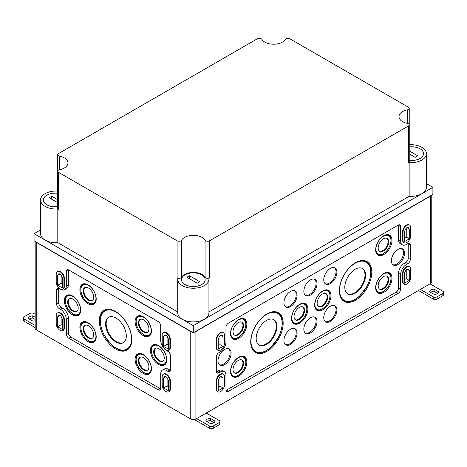 <?xml version="1.0" encoding="UTF-8"?>
<svg xmlns="http://www.w3.org/2000/svg" width="467" height="467" viewBox="0 0 467 467"><rect width="100%" height="100%" fill="white"/><g stroke="black" fill="none" stroke-linecap="round" stroke-linejoin="round"><path stroke-width="0.7" d="M147.782 369.969A7.408 4.279 60 0 1 140.514 365.614A7.408 4.279 60 0 1 140.38 357.15M143.276 354.587A11.552 6.672 60 0 1 150.765 364.575A11.552 6.672 60 0 1 149.265 373.898A11.552 6.672 60 0 1 137.502 367.354A11.552 6.672 60 0 1 137.718 353.898A11.552 6.672 60 0 1 143.276 354.587M88.047 322.697A11.552 6.672 60 0 1 95.531 332.685A11.552 6.672 60 0 1 94.03 342.007A11.552 6.672 60 0 1 82.268 335.469A11.552 6.672 60 0 1 82.484 322.008A11.552 6.672 60 0 1 88.047 322.697M143.276 316.766A11.552 6.672 60 0 1 150.765 326.754A11.552 6.672 60 0 1 149.265 336.077A11.552 6.672 60 0 1 137.502 329.533A11.552 6.672 60 0 1 137.718 316.077A11.552 6.672 60 0 1 143.276 316.766M88.047 284.876A11.552 6.672 60 0 1 95.531 294.864A11.552 6.672 60 0 1 94.03 304.186A11.552 6.672 60 0 1 82.268 297.648A11.552 6.672 60 0 1 82.484 284.187A11.552 6.672 60 0 1 88.047 284.876M158.587 345.627A11.552 6.672 60 0 1 166.077 355.615A11.552 6.672 60 0 1 164.577 364.937A11.552 6.672 60 0 1 152.814 358.399A11.552 6.672 60 0 1 153.03 344.938A11.552 6.672 60 0 1 158.587 345.627M72.531 295.944A11.552 6.672 60 0 1 80.015 305.926A11.552 6.672 60 0 1 78.514 315.248A11.552 6.672 60 0 1 66.752 308.71A11.552 6.672 60 0 1 66.968 295.255A11.552 6.672 60 0 1 72.531 295.944M115.559 311.477A22.953 13.251 60 0 1 130.433 331.319A22.953 13.251 60 0 1 127.45 349.836A22.953 13.251 60 0 1 104.083 336.847A22.953 13.251 60 0 1 104.515 310.111A22.953 13.251 60 0 1 115.559 311.477M68.398 269.815A3.631 2.096 -120 0 0 68.351 270.335L68.351 284.794L66.296 285.985A8.172 4.717 -120 0 1 64.604 289.727L66.658 288.536A8.172 4.717 -120 0 0 68.351 284.794M58.766 288.355A3.631 2.096 -120 0 0 58.719 288.875L58.719 302.966A3.631 2.096 -120 0 0 61.288 307.414L62.572 308.156L60.517 309.341A8.172 4.717 -120 0 1 66.296 319.352L66.296 333.817A3.631 2.096 -120 0 0 68.865 338.266L158.138 389.805A3.631 2.096 -120 0 0 159.953 389.986A3.631 2.096 -120 0 0 160.706 388.322L160.706 373.863A8.172 4.717 -120 0 1 162.399 370.121L164.454 368.936A8.172 4.717 -120 0 1 168.546 369.339L169.83 370.08A3.631 2.096 -120 0 0 170.297 370.302M160.666 388.842A3.631 2.096 -120 0 1 160.193 388.62L70.92 337.081A3.631 2.096 -120 0 1 68.351 332.632L68.351 318.167A8.172 4.717 -120 0 0 62.572 308.156M168.546 369.339L166.486 370.524L167.776 371.265A3.631 2.096 -120 0 0 169.591 371.446A3.631 2.096 -120 0 0 170.344 369.782L170.344 355.691A3.631 2.096 -120 0 0 167.776 351.242L166.486 350.501A8.172 4.717 -120 0 1 160.706 340.49L160.706 326.03A3.631 2.096 -120 0 0 158.138 321.576L68.865 270.037A3.631 2.096 -120 0 0 67.05 269.856A3.631 2.096 -120 0 0 66.296 271.52L66.296 285.985M166.486 370.524A8.172 4.717 -120 0 0 162.399 370.121M64.604 289.727A8.172 4.717 -120 0 1 60.517 289.318L59.233 288.577A3.631 2.096 -120 0 0 57.418 288.396A3.631 2.096 -120 0 0 56.665 290.06L56.665 304.151A3.631 2.096 -120 0 0 59.233 308.599L60.517 309.341M35.457 241.626A3.631 2.096 0 0 0 36.239 242.303L190.764 331.517A3.631 2.096 0 0 0 191.931 331.967M194.733 331.967A3.631 2.096 0 0 0 195.901 331.517L430.708 195.953A3.631 2.096 0 0 0 431.49 195.276M404.498 238.123L406.243 237.113L406.243 228.188M409.261 238.859L404.498 241.608L404.498 231.708L405.292 229.671A2.598 1.5 120 0 1 408.181 227.563A2.598 1.5 120 0 1 408.473 227.832L409.261 228.958L409.261 238.859L406.243 237.113M409.261 228.958L406.973 227.639M218.247 345.656L219.992 344.646L219.992 335.72M223.01 346.391L218.247 349.141L218.247 339.24L219.041 337.197A2.598 1.5 120 0 1 221.93 335.09A2.598 1.5 120 0 1 222.222 335.364L223.01 336.491L223.01 346.391L219.992 344.646M223.01 336.491L220.722 335.166M218.247 387.184L219.992 386.174L219.992 377.248M223.01 387.919L218.247 390.669L218.247 380.768L219.041 378.731A2.598 1.5 120 0 1 221.93 376.624A2.598 1.5 120 0 1 222.222 376.892L223.01 378.019L223.01 387.919L219.992 386.174M223.01 378.019L220.722 376.7M404.498 279.651L406.243 278.647L406.243 269.716M409.261 280.387L404.498 283.142L404.498 273.242L405.292 271.199A2.598 1.5 120 0 1 408.181 269.091A2.598 1.5 120 0 1 408.473 269.36L409.261 270.486L409.261 280.387L406.243 278.647M409.261 270.486L406.973 269.167M290.503 291.402A9.299 5.37 120 0 0 284.479 299.44A9.299 5.37 120 0 0 285.687 306.947A9.299 5.37 120 0 0 295.156 301.682A9.299 5.37 120 0 0 294.981 290.848A9.299 5.37 120 0 0 290.503 291.402M310.415 279.908A9.299 5.37 120 0 0 304.385 287.946A9.299 5.37 120 0 0 305.593 295.453A9.299 5.37 120 0 0 315.067 290.188A9.299 5.37 120 0 0 314.892 279.354A9.299 5.37 120 0 0 310.415 279.908M330.327 268.414A9.299 5.37 120 0 0 324.296 276.452A9.299 5.37 120 0 0 325.505 283.959A9.299 5.37 120 0 0 334.973 278.694A9.299 5.37 120 0 0 334.798 267.86A9.299 5.37 120 0 0 330.327 268.414M238.678 319.486A11.552 6.672 120 0 0 231.188 329.474A11.552 6.672 120 0 0 232.689 338.797A11.552 6.672 120 0 0 244.451 332.259A11.552 6.672 120 0 0 244.235 318.798A11.552 6.672 120 0 0 238.678 319.486M383.821 235.689A11.552 6.672 120 0 0 376.338 245.671A11.552 6.672 120 0 0 377.838 254.994A11.552 6.672 120 0 0 389.601 248.456A11.552 6.672 120 0 0 389.385 235A11.552 6.672 120 0 0 383.821 235.689M290.503 329.223A9.299 5.37 120 0 0 284.479 337.262A9.299 5.37 120 0 0 285.687 344.769A9.299 5.37 120 0 0 295.156 339.503A9.299 5.37 120 0 0 294.981 328.669A9.299 5.37 120 0 0 290.503 329.223M310.415 317.729A9.299 5.37 120 0 0 304.385 325.768A9.299 5.37 120 0 0 305.593 333.275A9.299 5.37 120 0 0 315.067 328.009A9.299 5.37 120 0 0 314.892 317.175A9.299 5.37 120 0 0 310.415 317.729M330.327 306.235A9.299 5.37 120 0 0 324.296 314.273A9.299 5.37 120 0 0 325.505 321.781A9.299 5.37 120 0 0 334.973 316.515A9.299 5.37 120 0 0 334.798 305.681A9.299 5.37 120 0 0 330.327 306.235M238.678 357.308A11.552 6.672 120 0 0 231.188 367.296A11.552 6.672 120 0 0 232.689 376.618A11.552 6.672 120 0 0 244.451 370.08A11.552 6.672 120 0 0 244.235 356.619A11.552 6.672 120 0 0 238.678 357.308M383.821 273.51A11.552 6.672 120 0 0 376.338 283.498A11.552 6.672 120 0 0 377.838 292.821A11.552 6.672 120 0 0 389.601 286.277A11.552 6.672 120 0 0 389.385 272.821A11.552 6.672 120 0 0 383.821 273.51M397.954 249.396A9.299 5.37 120 0 0 391.924 257.434A9.299 5.37 120 0 0 393.132 264.935A9.299 5.37 120 0 0 402.601 259.67A9.299 5.37 120 0 0 402.426 248.841A9.299 5.37 120 0 0 397.954 249.396M224.545 349.509A9.299 5.37 120 0 0 218.521 357.547A9.299 5.37 120 0 0 219.729 365.054A9.299 5.37 120 0 0 229.198 359.788A9.299 5.37 120 0 0 229.023 348.954A9.299 5.37 120 0 0 224.545 349.509M299.691 304.286A11.552 6.672 120 0 0 292.202 314.273A11.552 6.672 120 0 0 293.702 323.596A11.552 6.672 120 0 0 305.465 317.052A11.552 6.672 120 0 0 305.249 303.597A11.552 6.672 120 0 0 299.691 304.286M322.808 290.935A11.552 6.672 120 0 0 315.324 300.923A11.552 6.672 120 0 0 316.824 310.246A11.552 6.672 120 0 0 328.587 303.708A11.552 6.672 120 0 0 328.371 290.246A11.552 6.672 120 0 0 322.808 290.935M266.937 313.888A22.953 13.251 120 0 0 252.057 333.724A22.953 13.251 120 0 0 255.04 352.246A22.953 13.251 120 0 0 278.414 339.252A22.953 13.251 120 0 0 277.976 312.522A22.953 13.251 120 0 0 266.937 313.888M355.562 262.717A22.953 13.251 120 0 0 340.688 282.558A22.953 13.251 120 0 0 343.671 301.075A22.953 13.251 120 0 0 367.039 288.086A22.953 13.251 120 0 0 366.607 261.351A22.953 13.251 120 0 0 355.562 262.717M225.987 390.354A3.45 1.991 120 0 0 226.343 390.178L396.156 292.138A3.45 1.991 120 0 0 398.596 287.911L398.596 273.3A8.172 4.717 120 0 1 404.375 263.289L405.788 262.477A3.45 1.991 120 0 0 408.228 258.245L408.228 243.862A3.45 1.991 120 0 0 408.205 243.459M398.567 224.919A3.45 1.991 120 0 1 398.596 225.322L398.596 239.933A8.172 4.717 120 0 0 400.289 243.675L402.344 244.86A8.172 4.717 120 0 0 406.43 244.451L407.843 243.64A3.45 1.991 120 0 1 409.571 243.465A3.45 1.991 120 0 1 410.283 245.047L410.283 259.436A3.45 1.991 120 0 1 407.843 263.662L406.43 264.48A8.172 4.717 120 0 0 400.651 274.491L400.651 289.096A3.45 1.991 120 0 1 398.211 293.323L228.398 391.364A3.45 1.991 120 0 1 226.676 391.533A3.45 1.991 120 0 1 225.958 389.957L225.958 375.345A8.172 4.717 120 0 0 224.265 371.604A8.172 4.717 120 0 0 220.179 372.006L218.766 372.824A3.45 1.991 120 0 1 217.044 372.993A3.45 1.991 120 0 1 216.326 371.417L216.326 357.027A3.45 1.991 120 0 1 218.766 352.801L220.179 351.984A8.172 4.717 120 0 0 225.958 341.972L225.958 327.361A3.45 1.991 120 0 1 228.398 323.135L398.211 225.1A3.45 1.991 120 0 1 399.933 224.925A3.45 1.991 120 0 1 400.651 226.507L400.651 241.118A8.172 4.717 120 0 0 402.344 244.86M216.355 371.814A3.45 1.991 120 0 0 216.711 371.639L218.124 370.821L220.179 372.006M224.265 371.604L222.21 370.419A8.172 4.717 120 0 0 218.124 370.821M224.481 343.344L224.481 335.189A5.452 3.146 120 0 0 223.354 332.691A5.452 3.146 120 0 0 219.157 334.15A5.452 3.146 120 0 0 216.776 339.637L216.776 347.792A5.452 3.146 120 0 0 217.902 350.291A5.452 3.146 120 0 0 222.105 348.831A5.452 3.146 120 0 0 224.481 343.344M224.481 384.872L224.481 376.717A5.452 3.146 120 0 0 223.354 374.225A5.452 3.146 120 0 0 219.157 375.684A5.452 3.146 120 0 0 216.776 381.165L216.776 389.326A5.452 3.146 120 0 0 217.902 391.819A5.452 3.146 120 0 0 222.105 390.359A5.452 3.146 120 0 0 224.481 384.872M410.732 235.812L410.732 227.657A5.452 3.146 120 0 0 409.606 225.164A5.452 3.146 120 0 0 405.403 226.623A5.452 3.146 120 0 0 403.027 232.105L403.027 240.266A5.452 3.146 120 0 0 404.153 242.758A5.452 3.146 120 0 0 408.356 241.299A5.452 3.146 120 0 0 410.732 235.812M410.732 277.345L410.732 269.185A5.452 3.146 120 0 0 409.606 266.692A5.452 3.146 120 0 0 405.403 268.151A5.452 3.146 120 0 0 403.027 273.639L403.027 281.794A5.452 3.146 120 0 0 404.153 284.286A5.452 3.146 120 0 0 408.356 282.827A5.452 3.146 120 0 0 410.732 277.345M167.098 336.187L167.098 344.401L168.447 345.183M163.631 346.403L163.631 336.468L164.425 335.335A2.633 1.524 -120 0 1 164.723 335.061A2.633 1.524 -120 0 1 167.653 337.197L168.447 339.246L168.447 349.188L163.631 346.403L167.098 344.401M163.631 336.468L165.937 335.137M167.098 377.715L167.098 385.929L168.447 386.711M163.631 387.931L163.631 377.996L164.425 376.863A2.633 1.524 -120 0 1 164.723 376.589A2.633 1.524 -120 0 1 167.653 378.725L168.447 380.78L168.447 390.716L163.631 387.931L167.098 385.929M163.631 377.996L165.937 376.665M61.13 316.533L61.13 324.752L62.479 325.528M57.663 326.754L57.663 316.813L58.457 315.686A2.633 1.524 -120 0 1 58.754 315.412A2.633 1.524 -120 0 1 61.679 317.548L62.479 319.597L62.479 329.533L57.663 326.754L61.13 324.752M57.663 316.813L59.969 315.482M61.13 275.005L61.13 283.218L62.479 284M57.663 285.22L57.663 275.285L58.457 274.152A2.633 1.524 -120 0 1 58.754 273.878A2.633 1.524 -120 0 1 61.679 276.015L62.479 278.063L62.479 288.005L57.663 285.22L61.13 283.218M57.663 275.285L59.969 273.954M169.895 347.792L169.895 339.637A5.452 3.146 -120 0 0 167.513 334.15A5.452 3.146 -120 0 0 163.316 332.691A5.452 3.146 -120 0 0 162.183 335.189L162.183 343.344A5.452 3.146 -120 0 0 164.565 348.831A5.452 3.146 -120 0 0 168.762 350.291A5.452 3.146 -120 0 0 169.895 347.792L170.344 347.536L170.344 339.375A5.452 3.146 60 0 0 167.962 333.893A5.452 3.146 60 0 0 163.765 332.434L163.316 332.691M169.895 389.326L169.895 381.165A5.452 3.146 -120 0 0 167.513 375.684A5.452 3.146 -120 0 0 163.316 374.225A5.452 3.146 -120 0 0 162.183 376.717L162.183 384.872A5.452 3.146 -120 0 0 164.565 390.359A5.452 3.146 -120 0 0 168.762 391.819A5.452 3.146 -120 0 0 169.895 389.326L170.344 389.064L170.344 380.909A5.452 3.146 60 0 0 167.962 375.421A5.452 3.146 60 0 0 163.765 373.962L163.316 374.225M63.921 328.143L63.921 319.983A5.452 3.146 -120 0 0 61.545 314.501A5.452 3.146 -120 0 0 57.342 313.042A5.452 3.146 -120 0 0 56.215 315.534L56.215 323.695A5.452 3.146 -120 0 0 58.597 329.177A5.452 3.146 -120 0 0 62.794 330.636A5.452 3.146 -120 0 0 63.921 328.143L64.37 327.881L64.37 319.726A5.452 3.146 60 0 0 61.994 314.244A5.452 3.146 60 0 0 57.791 312.779L57.342 313.042M63.921 286.615L63.921 278.455A5.452 3.146 -120 0 0 61.545 272.973A5.452 3.146 -120 0 0 57.342 271.514A5.452 3.146 -120 0 0 56.215 274.006L56.215 282.161A5.452 3.146 -120 0 0 58.597 287.649A5.452 3.146 -120 0 0 62.794 289.108A5.452 3.146 -120 0 0 63.921 286.615L64.37 286.353L64.37 278.198A5.452 3.146 60 0 0 61.994 272.71A5.452 3.146 60 0 0 57.791 271.251L57.342 271.514M35.177 241.468L35.177 328.33A3.631 2.096 0 0 0 36.239 329.813L190.764 419.027A3.631 2.096 0 0 0 195.901 419.027L430.708 283.463A3.631 2.096 0 0 0 431.771 281.98L431.771 195.118M404.153 284.286L403.704 284.029A5.452 3.146 -60 0 1 402.577 281.537L402.577 273.376A5.452 3.146 -60 0 1 404.953 267.895A5.452 3.146 -60 0 1 409.156 266.429L409.606 266.692M404.153 242.758L403.704 242.501A5.452 3.146 -60 0 1 402.577 240.003L402.577 231.848A5.452 3.146 -60 0 1 404.953 226.361A5.452 3.146 -60 0 1 409.156 224.901L409.606 225.164M217.902 391.819L217.453 391.562A5.452 3.146 -60 0 1 216.326 389.064L216.326 380.909A5.452 3.146 -60 0 1 218.708 375.421A5.452 3.146 -60 0 1 222.905 373.962L223.354 374.225M217.902 350.291L217.453 350.028A5.452 3.146 -60 0 1 216.326 347.536L216.326 339.375A5.452 3.146 -60 0 1 218.708 333.893A5.452 3.146 -60 0 1 222.905 332.434L223.354 332.691M64.37 286.353A5.452 3.146 60 0 1 63.243 288.851L62.794 289.108M64.37 327.881A5.452 3.146 60 0 1 63.243 330.379L62.794 330.636M170.344 389.064A5.452 3.146 60 0 1 169.212 391.562L168.762 391.819M170.344 347.536A5.452 3.146 60 0 1 169.212 350.028L168.762 350.291M347.559 293.761A14.67 8.47 120 0 0 361.937 285.139A14.67 8.47 120 0 0 362.217 268.379M355.177 269.261A14.67 8.47 120 0 0 345.598 282.185A14.67 8.47 120 0 0 347.845 293.941A14.67 8.47 120 0 0 362.515 285.471A14.67 8.47 120 0 0 362.515 268.531A14.67 8.47 120 0 0 355.177 269.261M341.943 299.51A22.661 13.082 120 0 0 343.397 300.602C348.143 302.92 353.49 301.472 359.45 296.253L367.009 286.353C372.52 274.654 372.205 266.324 366.058 261.351A22.661 13.082 120 0 0 364.383 260.639M343.28 300.795A22.889 13.216 120 0 0 353.671 300.24M370.88 270.428A22.889 13.216 120 0 0 366.169 261.152M258.934 344.932A14.67 8.47 120 0 0 273.306 336.304A14.67 8.47 120 0 0 273.586 319.545M266.552 320.432A14.67 8.47 120 0 0 256.967 333.356A14.67 8.47 120 0 0 259.214 345.113A14.67 8.47 120 0 0 273.884 336.643A14.67 8.47 120 0 0 273.884 319.702A14.67 8.47 120 0 0 266.552 320.432M253.312 350.676A22.661 13.082 120 0 0 254.772 351.774C259.512 354.091 264.865 352.638 270.819 347.425L278.379 337.524C283.889 325.826 283.574 317.49 277.433 312.522A22.661 13.082 120 0 0 275.752 311.804M254.649 351.966A22.889 13.216 120 0 0 265.04 351.412M282.249 321.6A22.889 13.216 120 0 0 277.538 312.318M318.301 306.311A7.408 4.273 120 0 0 323.952 304.14A7.408 4.273 120 0 0 327.081 296.79A7.408 4.273 120 0 0 325.697 293.492M322.423 294.064A7.449 4.302 120 0 0 317.595 300.503A7.449 4.302 120 0 0 318.564 306.515A7.449 4.302 120 0 0 326.147 302.295A7.449 4.302 120 0 0 326.007 293.62A7.449 4.302 120 0 0 322.423 294.064M315.797 309.259A11.261 6.503 120 0 0 316.346 309.644C318.039 310.537 319.971 310.392 322.137 309.207L325.832 306.107C330.811 299.283 331.401 293.953 327.606 290.135A11.261 6.503 120 0 0 326.999 289.855M316.439 309.954A11.494 6.637 120 0 0 321.524 309.516M330.087 294.683A11.494 6.637 120 0 0 327.922 290.06M295.179 319.656A7.408 4.273 120 0 0 300.83 317.484A7.408 4.273 120 0 0 303.964 310.141A7.408 4.273 120 0 0 302.575 306.842M299.306 307.414A7.449 4.302 120 0 0 294.479 313.853A7.449 4.302 120 0 0 295.448 319.86A7.449 4.302 120 0 0 303.03 315.645A7.449 4.302 120 0 0 302.89 306.971A7.449 4.302 120 0 0 299.306 307.414M292.675 322.609A11.261 6.503 120 0 0 293.223 322.989C294.916 323.888 296.849 323.742 299.014 322.551L302.709 319.457C307.689 312.627 308.278 307.304 304.484 303.486A11.261 6.503 120 0 0 303.883 303.2M293.317 323.298A11.494 6.637 120 0 0 298.401 322.866M306.965 308.033A11.494 6.637 120 0 0 304.799 303.41M219.286 364.698A9.229 5.33 120 0 0 226.279 361.843A9.229 5.33 120 0 0 230.103 352.778A9.229 5.33 120 0 0 228.497 348.75M392.694 264.585A9.229 5.33 120 0 0 399.688 261.73A9.229 5.33 120 0 0 403.511 252.659A9.229 5.33 120 0 0 401.9 248.637M379.315 288.88A7.408 4.273 120 0 0 384.96 286.709A7.408 4.273 120 0 0 388.095 279.365A7.408 4.273 120 0 0 386.711 276.067M383.436 276.639A7.449 4.302 120 0 0 378.609 283.078A7.449 4.302 120 0 0 379.578 289.085A7.449 4.302 120 0 0 387.161 284.87A7.449 4.302 120 0 0 387.02 276.195A7.449 4.302 120 0 0 383.436 276.639M376.811 291.834A11.261 6.503 120 0 0 377.359 292.214C379.052 293.113 380.984 292.967 383.15 291.776L386.845 288.682C391.819 281.852 392.414 276.528 388.62 272.705A11.261 6.503 120 0 0 388.013 272.424M377.453 292.523A11.494 6.637 120 0 0 382.537 292.091M391.101 277.258A11.494 6.637 120 0 0 388.935 272.635M234.165 372.684A7.408 4.273 120 0 0 239.816 370.512A7.408 4.273 120 0 0 242.951 363.163A7.408 4.273 120 0 0 241.562 359.864M238.293 360.436A7.449 4.302 120 0 0 233.465 366.875A7.449 4.302 120 0 0 234.434 372.888A7.449 4.302 120 0 0 242.017 368.673A7.449 4.302 120 0 0 241.877 359.993A7.449 4.302 120 0 0 238.293 360.436M231.667 375.631A11.261 6.503 120 0 0 232.21 376.017C233.909 376.91 235.835 376.764 238.001 375.579L241.696 372.485C246.675 365.655 247.265 360.326 243.47 356.508A11.261 6.503 120 0 0 242.869 356.228M232.303 376.326A11.494 6.637 120 0 0 237.388 375.888M245.957 361.055A11.494 6.637 120 0 0 243.786 356.432M325.125 321.477A9.241 5.335 120 0 0 334.109 316.013A9.241 5.335 120 0 0 334.349 305.5M305.214 332.977A9.241 5.335 120 0 0 314.198 327.507A9.241 5.335 120 0 0 314.437 316.994M285.302 344.471A9.241 5.335 120 0 0 294.292 339.007A9.241 5.335 120 0 0 294.531 328.488M379.315 251.059A7.408 4.273 120 0 0 384.96 248.888A7.408 4.273 120 0 0 388.095 241.544A7.408 4.273 120 0 0 386.711 238.246M383.436 238.818A7.449 4.302 120 0 0 378.609 245.257A7.449 4.302 120 0 0 379.578 251.264A7.449 4.302 120 0 0 387.161 247.049A7.449 4.302 120 0 0 387.02 238.374A7.449 4.302 120 0 0 383.436 238.818M376.811 254.007A11.261 6.503 120 0 0 377.359 254.392C379.052 255.291 380.984 255.145 383.15 253.955L386.845 250.861C391.819 244.031 392.414 238.707 388.62 234.883A11.261 6.503 120 0 0 388.013 234.603M377.453 254.702A11.494 6.637 120 0 0 382.537 254.27M391.101 239.437A11.494 6.637 120 0 0 388.935 234.813M234.165 334.862A7.408 4.273 120 0 0 239.816 332.691A7.408 4.273 120 0 0 242.951 325.341A7.408 4.273 120 0 0 241.562 322.043M238.293 322.615A7.449 4.302 120 0 0 233.465 329.054A7.449 4.302 120 0 0 234.434 335.067A7.449 4.302 120 0 0 242.017 330.846A7.449 4.302 120 0 0 241.877 322.172A7.449 4.302 120 0 0 238.293 322.615M231.667 337.81A11.261 6.503 120 0 0 232.21 338.196C233.909 339.089 235.835 338.943 238.001 337.758L241.696 334.658C246.675 327.828 247.265 322.504 243.47 318.687A11.261 6.503 120 0 0 242.869 318.406M232.303 338.505A11.494 6.637 120 0 0 237.388 338.067M245.957 323.234A11.494 6.637 120 0 0 243.786 318.611M325.125 283.656A9.241 5.335 120 0 0 334.109 278.192A9.241 5.335 120 0 0 334.349 267.679M305.214 295.156A9.241 5.335 120 0 0 314.198 289.686A9.241 5.335 120 0 0 314.437 279.173M285.302 306.65A9.241 5.335 120 0 0 294.292 301.186A9.241 5.335 120 0 0 294.531 290.667M127.847 349.555A22.889 13.216 60 0 1 117.456 349.001M100.242 319.189A22.889 13.216 60 0 1 104.958 309.907M129.184 348.271A22.661 13.082 60 0 1 127.725 349.363C122.984 351.68 117.631 350.232 111.671 345.014L104.112 335.113C98.607 323.415 98.922 315.079 105.063 310.111A22.661 13.082 60 0 1 106.739 309.393M115.944 318.021A14.67 8.47 60 0 1 125.524 330.945A14.67 8.47 60 0 1 123.276 342.702A14.67 8.47 60 0 1 108.607 334.232A14.67 8.47 60 0 1 108.613 317.291A14.67 8.47 60 0 1 115.944 318.021M123.562 342.521A14.67 8.47 60 0 1 112.366 338.236A14.67 8.47 60 0 1 106.149 323.672A14.67 8.47 60 0 1 108.904 317.134M78.9 314.956A11.494 6.637 60 0 1 73.815 314.524M65.252 299.686A11.494 6.637 60 0 1 67.417 295.068M79.542 314.262A11.261 6.503 60 0 1 78.993 314.647C77.3 315.546 75.368 315.4 73.202 314.209L69.507 311.115C64.528 304.286 63.938 298.962 67.733 295.138A11.261 6.503 60 0 1 68.34 294.858M72.916 299.073A7.449 4.302 60 0 1 77.744 305.511A7.449 4.302 60 0 1 76.775 311.518A7.449 4.302 60 0 1 69.192 307.304A7.449 4.302 60 0 1 69.332 298.629A7.449 4.302 60 0 1 72.916 299.073M77.037 311.314A7.408 4.273 60 0 1 71.387 309.142A7.408 4.273 60 0 1 68.258 301.799A7.408 4.273 60 0 1 69.641 298.501M164.962 364.645A11.494 6.637 60 0 1 159.877 364.207M151.308 349.374A11.494 6.637 60 0 1 153.48 344.751M165.598 363.951A11.261 6.503 60 0 1 165.055 364.336C163.362 365.229 161.43 365.083 159.265 363.898L155.569 360.804C150.59 353.974 150 348.645 153.795 344.827A11.261 6.503 60 0 1 154.396 344.547M158.973 348.761A7.449 4.302 60 0 1 163.8 355.194A7.449 4.302 60 0 1 162.831 361.207A7.449 4.302 60 0 1 155.248 356.992A7.449 4.302 60 0 1 155.388 348.312A7.449 4.302 60 0 1 158.973 348.761M163.1 361.003A7.408 4.273 60 0 1 157.449 358.831A7.408 4.273 60 0 1 154.314 351.482A7.408 4.273 60 0 1 155.704 348.184M94.416 303.894A11.494 6.637 60 0 1 89.331 303.457M80.768 288.624A11.494 6.637 60 0 1 82.933 284M95.058 303.2A11.261 6.503 60 0 1 94.509 303.585C92.816 304.478 90.884 304.332 88.718 303.147L85.023 300.053C80.044 293.223 79.454 287.894 83.249 284.076A11.261 6.503 60 0 1 83.856 283.796M88.432 288.005A7.449 4.302 60 0 1 93.26 294.443A7.449 4.302 60 0 1 92.291 300.456A7.449 4.302 60 0 1 84.708 296.236A7.449 4.302 60 0 1 84.848 287.561A7.449 4.302 60 0 1 88.432 288.005M92.548 300.258A7.408 4.279 60 0 1 85.286 295.903A7.408 4.279 60 0 1 85.146 287.438M149.65 335.779A11.494 6.637 60 0 1 144.566 335.347M136.002 320.514A11.494 6.637 60 0 1 138.168 315.89M150.292 335.09A11.261 6.503 60 0 1 149.744 335.469C148.051 336.368 146.118 336.222 143.953 335.032L140.258 331.938C135.278 325.108 134.689 319.784 138.483 315.966A11.261 6.503 60 0 1 139.084 315.68M143.661 319.895A7.449 4.302 60 0 1 148.488 326.334A7.449 4.302 60 0 1 147.519 332.341A7.449 4.302 60 0 1 139.937 328.126A7.449 4.302 60 0 1 140.082 319.451A7.449 4.302 60 0 1 143.661 319.895M147.782 332.148A7.408 4.279 60 0 1 140.514 327.793A7.408 4.279 60 0 1 140.38 319.329M94.416 341.716A11.494 6.637 60 0 1 89.331 341.278M80.768 326.445A11.494 6.637 60 0 1 82.933 321.821M95.058 341.021A11.261 6.503 60 0 1 94.509 341.406C92.816 342.299 90.884 342.153 88.718 340.968L85.023 337.874C80.044 331.045 79.454 325.715 83.249 321.897A11.261 6.503 60 0 1 83.856 321.617M88.432 325.832A7.449 4.302 60 0 1 93.26 332.265A7.449 4.302 60 0 1 92.291 338.277A7.449 4.302 60 0 1 84.708 334.063A7.449 4.302 60 0 1 84.848 325.382A7.449 4.302 60 0 1 88.432 325.832M92.548 338.079A7.408 4.279 60 0 1 85.286 333.724A7.408 4.279 60 0 1 85.146 325.26M149.65 373.6A11.494 6.637 60 0 1 144.566 373.168M136.002 358.335A11.494 6.637 60 0 1 138.168 353.712M150.292 372.911A11.261 6.503 60 0 1 149.744 373.291C148.051 374.19 146.118 374.044 143.953 372.859L140.258 369.759C135.278 362.929 134.689 357.605 138.483 353.788A11.261 6.503 60 0 1 139.084 353.501M143.661 357.716A7.449 4.302 60 0 1 148.488 364.155A7.449 4.302 60 0 1 147.519 370.162A7.449 4.302 60 0 1 139.937 365.947A7.449 4.302 60 0 1 140.082 357.273A7.449 4.302 60 0 1 143.661 357.716M35.177 327.624L24.15 321.255L24.15 319.031L35.177 325.4M24.15 319.031A2.726 1.57 180 0 1 23.35 317.922L23.35 320.146A2.726 1.57 0 0 0 24.15 321.255M29.304 319.043A4.542 2.621 0 0 1 32.772 318.08L35.177 319.469M35.177 320.718A4.542 2.621 180 0 1 32.865 321.098L28.277 318.453A4.542 2.621 180 0 1 32.772 315.855L32.772 318.08M35.177 317.245L32.772 315.855M23.35 317.922A2.726 1.57 180 0 1 24.15 316.807L29.929 313.474A2.726 1.57 180 0 1 33.782 313.474L35.177 314.279M418.473 290.527L433.218 299.038A2.726 1.57 0 0 0 437.071 299.038L442.85 295.704A2.726 1.57 0 0 0 443.65 294.589L443.65 292.365A2.726 1.57 180 0 1 442.85 293.48L437.071 296.814A2.726 1.57 180 0 1 433.218 296.814L420.399 289.412M437.696 293.469L434.135 291.414A4.542 2.621 0 0 0 430.667 292.377M438.723 291.834A4.542 2.621 180 0 1 434.228 294.432L429.64 291.782A4.542 2.621 180 0 1 434.135 289.19L438.723 291.834M434.135 291.414L434.135 289.19M443.65 292.365A2.726 1.57 180 0 0 442.85 291.25L430.031 283.854M194.395 419.547L209.444 428.233A2.726 1.57 0 0 0 213.296 428.233L219.076 424.9A2.726 1.57 0 0 0 219.875 423.785L219.875 421.561A2.726 1.57 180 0 1 219.076 422.676L213.296 426.009A2.726 1.57 180 0 1 209.444 426.009L196.625 418.607M213.921 422.664L210.36 420.609A4.542 2.621 0 0 0 206.887 421.573M214.948 421.03A4.542 2.621 180 0 1 210.448 423.627L205.865 420.977A4.542 2.621 180 0 1 210.36 418.385L214.948 421.03M210.36 420.609L210.36 418.385M219.875 421.561A2.726 1.57 180 0 0 219.076 420.452L206.256 413.05M409.232 160.274A11.809 6.818 0 0 0 423.505 153.608A11.809 6.818 0 0 0 409.232 146.942M409.232 150.888L417.796 155.832L415.227 157.315L409.232 153.853M57.715 193.291A11.809 6.818 0 0 0 43.443 199.958A11.809 6.818 0 0 0 46.904 204.78A11.809 6.818 0 0 0 57.715 206.624M57.715 202.678L49.152 197.734L51.72 196.251L57.715 199.713M43.443 199.993A11.809 6.818 0 0 0 43.443 200.034A11.809 6.818 0 0 0 46.904 204.85A11.809 6.818 0 0 0 57.715 206.7M184.985 284.496A11.809 6.818 0 0 0 197.85 285.979A11.809 6.818 0 0 0 205.141 279.68A11.809 6.818 0 0 0 193.332 272.862A11.809 6.818 0 0 0 181.529 279.68A11.809 6.818 0 0 0 184.985 284.496M189.479 275.787L199.759 281.718L197.185 283.2L186.911 277.27L189.479 275.787L189.479 278.752M181.529 279.715A11.809 6.818 0 0 0 181.529 279.751A11.809 6.818 0 0 0 184.985 284.572A11.809 6.818 0 0 0 197.85 286.049A11.809 6.818 0 0 0 205.141 279.751A11.809 6.818 0 0 0 205.141 279.715M208.936 311.903L409.15 196.309L409.15 162.639A15.604 9.007 0 0 0 426.4 153.684A15.604 9.007 0 0 0 409.232 144.717M409.15 196.309A15.604 9.007 0 0 0 426.4 187.349L426.4 153.684M57.715 191.067A15.604 9.007 0 0 0 40.547 200.034L40.547 233.698A15.604 9.007 0 0 0 57.797 242.659L57.797 208.988L58.515 209.403A2.726 1.57 0 0 1 57.715 208.294L57.715 171.214A2.726 1.57 0 0 0 58.515 172.323L58.515 209.403M40.547 200.034A15.604 9.007 0 0 0 57.797 208.988M177.729 279.231L177.729 312.902A15.604 9.007 0 0 0 193.332 321.909A15.604 9.007 0 0 0 208.936 312.902L208.936 279.231A15.604 9.007 0 0 0 208.854 278.285L209.572 277.871A2.726 1.57 0 0 1 205.066 277.264A12.387 7.151 0 0 0 193.332 272.413A12.387 7.151 0 0 0 181.605 277.264A2.726 1.57 0 0 1 177.098 277.871L177.816 278.285A15.604 9.007 0 0 0 177.729 279.231A15.604 9.007 0 0 0 193.332 288.244A15.604 9.007 0 0 0 208.936 279.231M58.515 172.323L177.098 240.791A2.726 1.57 0 0 0 181.605 240.184A12.387 7.151 0 0 1 193.332 235.333A12.387 7.151 0 0 1 205.066 240.184A2.726 1.57 0 0 0 209.572 240.791L408.432 125.973A2.726 1.57 0 0 0 409.232 124.864A2.726 1.57 0 0 0 407.387 123.376A12.387 7.151 0 0 1 398.987 116.604A12.387 7.151 0 0 1 407.387 109.833A2.726 1.57 0 0 0 409.232 108.344A2.726 1.57 0 0 0 408.432 107.229L289.849 38.767A2.726 1.57 0 0 0 285.343 39.368A12.387 7.151 0 0 1 273.615 44.219A12.387 7.151 0 0 1 261.888 39.368A2.726 1.57 0 0 0 257.381 38.767L58.515 153.579A2.726 1.57 0 0 0 57.715 154.688A2.726 1.57 0 0 0 59.56 156.182L59.56 169.725A2.726 1.57 0 0 0 57.715 171.214L57.715 154.688M408.432 125.973L408.432 163.053A2.726 1.57 0 0 0 409.232 161.944L409.232 108.344M59.56 169.725A12.387 7.151 0 0 0 67.96 162.954A12.387 7.151 0 0 0 59.56 156.182M408.432 163.053L409.15 162.639M193.332 332.778L432.891 194.47L432.891 187.349L193.332 325.657L34.056 233.698L34.056 240.82L193.332 332.778L193.332 325.657M177.729 311.903L57.797 242.659M40.547 229.957L34.056 233.698M432.891 187.349L426.4 183.607M409.232 160.35A11.809 6.818 0 0 0 423.505 153.684A11.809 6.818 0 0 0 423.505 153.643M51.72 196.251L51.72 199.216M169.83 370.08L167.776 371.265M160.193 388.62L158.138 389.805M70.92 337.081L68.865 338.266M68.351 332.632L66.296 333.817M68.351 318.167L66.296 319.352M61.288 307.414L59.233 308.599M58.719 302.966L56.665 304.151M58.719 288.875L56.665 290.06M68.351 270.335L66.296 271.52M408.473 227.832L407.796 227.441M222.222 335.364L221.551 334.973M222.222 376.892L221.551 376.501M408.473 269.36L407.796 268.974M405.788 262.477L407.843 263.662M408.228 258.245L410.283 259.436M404.375 263.289L406.43 264.48M398.596 273.3L400.651 274.491M398.596 287.911L400.651 289.096M396.156 292.138L398.211 293.323M226.343 390.178L228.398 391.364M216.711 371.639L218.766 372.824M398.596 225.322L400.651 226.507M398.596 239.933L400.651 241.118M408.228 243.862L410.283 245.047M164.425 335.335L165.108 334.944M164.425 376.863L165.108 376.472M58.457 315.686L59.14 315.289M58.457 274.152L59.14 273.761M430.708 195.953L430.708 283.463M195.901 331.517L195.901 419.027M190.764 331.517L190.764 419.027M36.239 242.303L36.239 329.813M63.921 278.455L64.37 278.198M63.921 319.983L64.37 319.726M169.895 381.165L170.344 380.909M169.895 339.637L170.344 339.375M403.027 281.794L402.577 281.537M403.027 273.639L402.577 273.376M403.027 240.266L402.577 240.003M403.027 232.105L402.577 231.848M216.776 389.326L216.326 389.064M216.776 381.165L216.326 380.909M216.776 347.792L216.326 347.536M216.776 339.637L216.326 339.375M355.177 263.254A22.025 12.714 120 0 0 341.692 298.016A22.025 12.714 120 0 0 368.667 282.442A22.025 12.714 120 0 0 355.177 263.254M266.552 314.425A22.025 12.714 120 0 0 253.061 349.188A22.025 12.714 120 0 0 280.037 333.613A22.025 12.714 120 0 0 266.552 314.425M322.423 291.472A10.624 6.135 120 0 0 315.92 308.243A10.624 6.135 120 0 0 328.931 300.73A10.624 6.135 120 0 0 322.423 291.472M299.306 304.817A10.624 6.135 120 0 0 292.797 321.594A10.624 6.135 120 0 0 305.809 314.075A10.624 6.135 120 0 0 299.306 304.817M383.436 274.041A10.624 6.135 120 0 0 376.933 290.818A10.624 6.135 120 0 0 389.945 283.3A10.624 6.135 120 0 0 383.436 274.041M238.293 357.845A10.624 6.135 120 0 0 231.784 374.616A10.624 6.135 120 0 0 244.801 367.103A10.624 6.135 120 0 0 238.293 357.845M383.436 236.22A10.624 6.135 120 0 0 376.933 252.991A10.624 6.135 120 0 0 389.945 245.479A10.624 6.135 120 0 0 383.436 236.22M238.293 320.023A10.624 6.135 120 0 0 231.784 336.795A10.624 6.135 120 0 0 244.801 329.282A10.624 6.135 120 0 0 238.293 320.023M115.944 312.014A22.025 12.714 60 0 1 129.429 346.777A22.025 12.714 60 0 1 102.454 331.202A22.025 12.714 60 0 1 115.944 312.014M72.916 296.475A10.624 6.135 60 0 1 79.419 313.246A10.624 6.135 60 0 1 66.407 305.733A10.624 6.135 60 0 1 72.916 296.475M158.973 346.164A10.624 6.135 60 0 1 165.481 362.935A10.624 6.135 60 0 1 152.464 355.422A10.624 6.135 60 0 1 158.973 346.164M88.432 285.413A10.624 6.135 60 0 1 94.935 302.184A10.624 6.135 60 0 1 81.923 294.671A10.624 6.135 60 0 1 88.432 285.413M143.661 317.297A10.624 6.135 60 0 1 150.17 334.074A10.624 6.135 60 0 1 137.158 326.556A10.624 6.135 60 0 1 143.661 317.297M88.432 323.234A10.624 6.135 60 0 1 94.935 340.005A10.624 6.135 60 0 1 81.923 332.492A10.624 6.135 60 0 1 88.432 323.234M143.661 355.124A10.624 6.135 60 0 1 150.17 371.895A10.624 6.135 60 0 1 137.158 364.383A10.624 6.135 60 0 1 143.661 355.124M433.218 299.038L433.218 296.814M437.071 299.038L437.071 296.814M442.85 295.704L442.85 293.48M209.444 428.233L209.444 426.009M213.296 428.233L213.296 426.009M219.076 424.9L219.076 422.676M407.387 109.833L407.387 123.376M205.066 240.184L205.066 277.264M209.572 240.791L209.572 277.871M181.605 240.184L181.605 277.264M177.098 240.791L177.098 277.871"/></g></svg>
